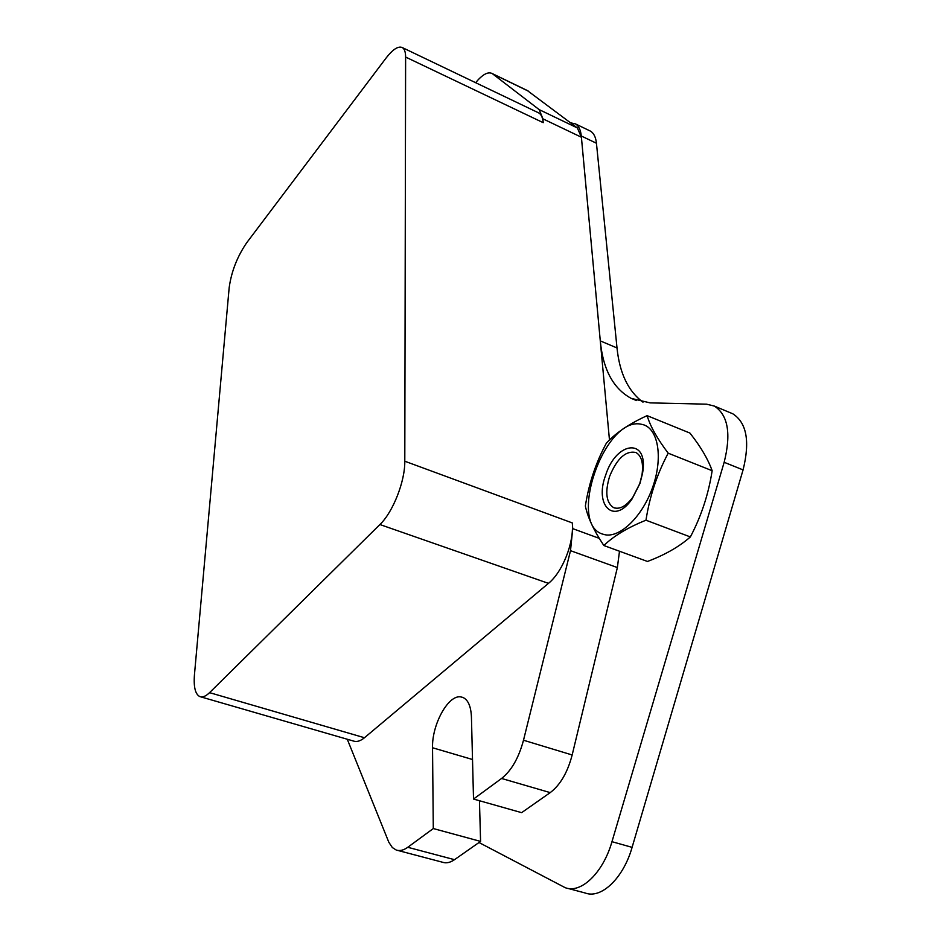 <?xml version="1.0" encoding="UTF-8"?>
<svg xmlns="http://www.w3.org/2000/svg" width="941" height="941" viewBox="0 0 941 941"><rect width="100%" height="100%" fill="white"/><g stroke="black" fill="none" stroke-linecap="round" stroke-linejoin="round"><path stroke-width="1.41" d="M609.474 440.035L581.397 137.221L577.362 127.941L539.169 109.615L542.922 118.837L543.204 122.671C542.792 117.672 541.298 114.426 538.711 112.908L537.993 112.555M527.289 90.524L577.362 127.941M528.454 91.183L492.543 73.81L539.169 109.615M492.543 73.81L491.99 73.445C487.826 71.563 482.439 74.551 475.84 82.42L475.628 82.69M405.618 57.06L404.795 461.219C405.089 481.345 392.962 512.163 379.917 524.537L209.561 692.647C205.808 696.281 202.562 697.599 199.833 696.587C195.293 694.293 193.505 686.989 194.458 674.685L229.169 287.699C231.404 271.514 237.285 256.481 246.801 242.613L385.998 58.142C392.868 49.273 398.314 45.756 402.348 47.591C404.501 48.908 405.595 52.061 405.618 57.06L543.204 122.671M200.692 696.834L353.463 741.038C356.721 742.19 360.391 741.085 364.473 737.732L548.462 583.361C562.518 572.104 574.116 542.71 572.304 522.925L404.795 461.219M347.276 739.238L388.821 842.254L392.35 847.559L396.22 850.029C399.737 851.205 403.583 850.288 407.759 847.288L433.295 828.55L432.531 747.754C431.825 724.758 448.057 694.987 460.502 696.858L462.831 697.399C468.089 699.775 470.959 706.303 471.429 716.983L473.523 799.05L501.577 778.466C511.457 770.644 518.762 757.893 523.502 740.226L570.505 550.673L617.367 567.564L572.163 754.976L523.502 740.226M473.523 799.05L521.62 812.659L550.214 792.616C560.271 784.982 567.588 772.432 572.163 754.976M572.304 522.925L572.728 528.63L570.505 550.673M619.496 551.238L617.367 567.564M397.549 850.382L442.635 862.262C446.293 863.473 450.257 862.603 454.515 859.674L480.58 841.407L479.451 800.72M433.295 828.55L480.58 841.407M478.993 842.524L565.188 887.681C581.02 893.962 603.134 872.801 611.968 841.689L724.158 462.29C731.31 433.707 728.04 414.969 714.348 406.077L706.562 404.171L650.113 402.877L631.235 398.396C613.332 388.692 603.016 369.531 600.287 340.889L581.291 135.998C580.656 129.834 578.691 125.788 575.363 123.859L570.552 122.824M642.985 402.195C628.247 391.291 619.59 373.212 617.014 347.958L596.441 143.244C595.771 137.08 593.736 133.022 590.36 131.07L589.419 130.623M567.764 888.375L585.079 892.962C601.134 899.29 623.354 878.306 632.093 847.359L743.072 469.9C750.13 441.447 746.707 422.744 732.804 413.793L730.498 412.828M603.075 544.333L603.851 545.521C613.755 535.958 627.788 527.525 645.973 520.208C649.678 496.342 657.077 474.005 668.192 453.186C657.465 439 650.549 426.779 647.408 416.522L647.126 415.651C629.588 423.615 616.026 432.742 606.439 443.046C595.865 462.596 588.843 483.592 585.361 506.023C587.702 517.279 593.618 530.042 603.075 544.333M641.562 424.309C657.712 426.885 663.546 456.138 652.878 486.638C642.444 517.209 618.719 539.475 603.381 534.312C566.47 525.054 604.792 415.228 641.562 424.309M645.973 520.208L690.365 536.935C679.249 546.697 664.958 554.872 647.479 561.459L603.851 545.521M690.365 536.935C701.28 516.197 708.538 494.119 712.149 470.712L668.192 453.186M712.149 470.712C708.079 459.326 700.963 447.151 690.776 434.154L689.941 433.072L647.126 415.651M639.951 483.474L642.527 473.382C649.149 437.612 616.52 440.553 605.686 475.064C594.03 505.576 614.073 525.443 632.034 499.012L639.951 483.474M609.639 476.311C604.875 492.119 606.157 502.529 613.473 507.564C619.484 509.799 625.93 506.376 632.811 497.295L639.727 483.698L641.997 474.864C643.585 463.266 641.574 455.82 635.987 452.55C625.906 450.327 617.12 458.243 609.639 476.311M581.397 137.221L542.922 118.837M364.473 737.732L209.561 692.647M548.462 583.361L379.917 524.537M550.214 792.616L501.577 778.466M572.728 528.63L599.323 538.381M454.515 859.674L407.759 847.288M432.531 747.754L472.511 759.505M617.014 347.958L600.287 340.889M743.072 469.9L724.158 462.29M632.093 847.359L611.968 841.689M596.441 143.244L581.291 135.998M527.877 90.806L491.99 73.445M538.711 112.908L402.348 47.591M636.575 400.584L631.235 398.396M590.36 131.07L575.363 123.859M732.804 413.793L714.372 406.089M632.811 497.295L632.034 499.012M641.997 474.864L642.527 473.382M614.591 507.987L613.473 507.564"/></g></svg>
